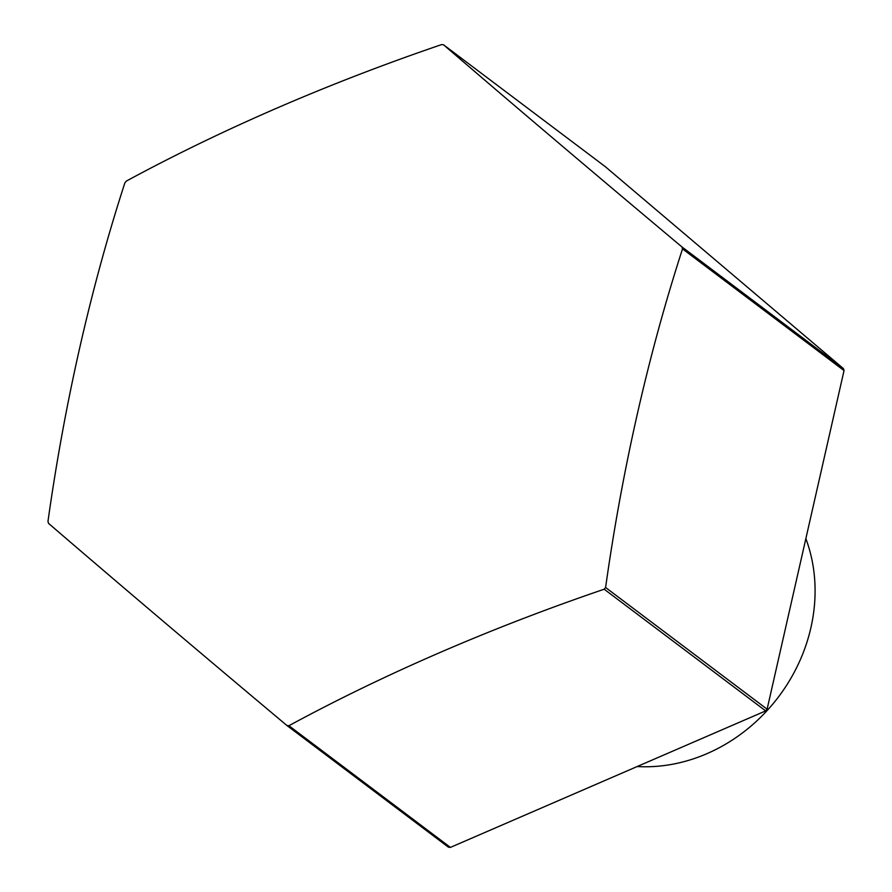 <?xml version="1.0" encoding="UTF-8"?>
<svg xmlns="http://www.w3.org/2000/svg" width="892" height="892" viewBox="0 0 892 892"><rect width="100%" height="100%" fill="white"/><g stroke="black" fill="none" stroke-linecap="round" stroke-linejoin="round"><path stroke-width="1.34" d="M288.908 725.72A357.725 314.084 127 0 1 287.904 725.609A357.725 314.084 127 0 1 286.901 725.486L448.408 847.166A357.725 314.084 -53 0 0 449.401 847.288A357.725 314.084 -53 0 0 450.404 847.4L288.908 725.72A929.642 373.637 163.4 0 1 604.185 589.222L765.682 710.902A357.725 314.084 -53 0 0 767.109 709.185L605.601 587.505A357.725 314.084 127 0 1 604.185 589.222M286.901 725.486A929.642 22.512 -140.5 0 1 48.547 523.381A357.725 314.084 127 0 1 47.967 521.419A929.642 396.16 -83.2 0 1 124.891 182.815A357.725 314.084 127 0 1 126.318 181.098A929.642 373.637 -16.6 0 1 441.596 44.6A357.725 314.084 127 0 1 442.599 44.712A357.725 314.084 127 0 1 443.592 44.834A929.642 22.512 39.5 0 0 681.945 246.939A357.725 314.084 127 0 1 682.525 248.901A929.642 396.16 96.8 0 0 605.601 587.505M443.592 44.834L605.099 166.514L843.453 368.619L681.945 246.939M682.525 248.901L844.033 370.581A357.725 314.084 -53 0 0 843.453 368.619M844.033 370.581L767.109 709.185M765.682 710.902L450.404 847.4M637.178 766.54A163.347 143.411 -53 0 0 779.641 695.381A163.347 143.411 -53 0 0 805.855 538.623"/></g></svg>
